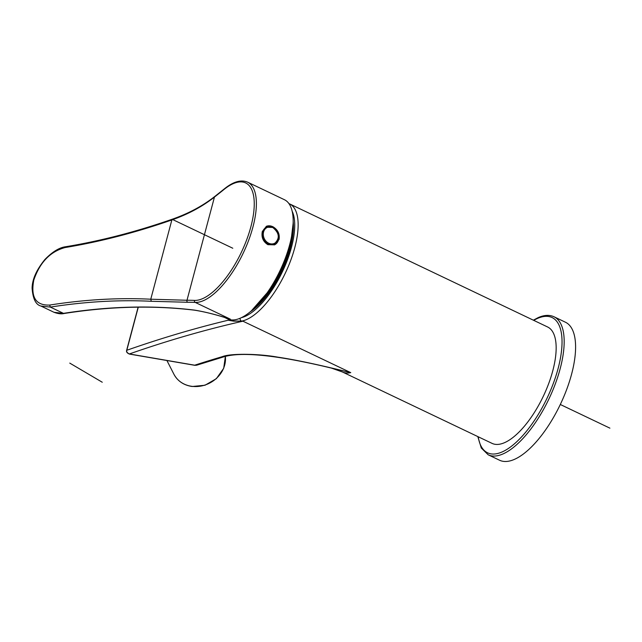 <?xml version="1.0" encoding="UTF-8"?>
<svg xmlns="http://www.w3.org/2000/svg" width="642" height="642" viewBox="0 0 642 642"><rect width="100%" height="100%" fill="white"/><g stroke="black" fill="none" stroke-linecap="round" stroke-linejoin="round"><path stroke-width="0.96" d="M342.387 371.967A64.489 25.961 -64.5 0 0 350.749 372.633L331.36 368.091L342.387 371.967L492.069 443.381A64.489 25.961 -64.5 0 0 504.54 442.667A64.489 25.961 -64.5 0 0 548.709 383.523A64.489 25.961 -64.5 0 0 547.602 326.979L289.582 203.883A64.489 25.961 115.5 0 1 294.774 247.676A64.489 25.961 115.5 0 1 241.512 321.128L242.925 321.193L350.749 372.633C332.05 368.067 301.491 360.635 277.906 357.169C258.437 353.606 230.422 353.301 222.317 356.655A3182.571 1281.167 -64.5 0 0 194.695 365.194L196.677 365.202L194.847 365.322A1.533 0.49 100.1 0 0 194.999 365.274M138.279 307.165L126.811 350.267C126.289 351.615 127.132 352.851 129.339 353.967L194.695 365.194A1.533 0.49 100.1 0 0 194.855 365.322L129.491 354.095A1.533 0.49 99.4 0 1 129.339 353.967A3182.571 1281.167 115.5 0 1 242.925 321.193L233.471 321.136A3.074 2.48 109.8 0 0 233.455 321.016L228.223 320.222L233.471 321.136M240.164 318.223A2.456 2.167 -99.7 0 0 241.512 321.128L233.455 321.016A2.456 2.151 -101.2 0 1 233.279 319.965M196.677 365.202L223.881 356.8A2.761 2.375 -106.4 0 1 222.317 356.655M259.047 303.176A57.804 23.273 -64.5 0 0 292.006 234.081M267.891 244.682L274.543 244.843L279.069 239.466C279.912 233.832 277.793 229.547 272.698 226.61L266.43 226.281L262.321 231.473C261.214 237.227 263.068 241.625 267.891 244.682M274.415 244.907A10.136 8.41 66.4 0 0 278.877 235.927A10.136 8.41 66.4 0 0 272.625 226.642A10.136 8.41 66.4 0 0 266.302 226.337M64.144 313.497L63.478 313.36C109.236 306.194 152.844 305.102 194.317 310.078C204.886 311.795 216.892 314.821 230.334 319.154L224.764 317.493M221.025 316.362L230.334 319.154L195.256 302.414A66.022 26.579 -64.5 0 0 252.932 226.995A66.022 26.579 -64.5 0 0 247.627 182.167L284.414 199.71A66.022 26.579 115.5 0 1 289.719 244.546A66.022 26.579 115.5 0 1 227.557 318.889L224.395 317.381M49.691 305.054L50.341 307.093C85.169 301.636 118.818 299.702 151.295 301.291L187.713 302.27A1.533 1.38 -90.1 0 1 186.991 300.255A861.355 346.744 115.5 0 1 194.542 300.4A64.489 25.961 -64.5 0 0 250.878 226.738A64.489 25.961 -64.5 0 0 224.066 189.43A861.355 346.744 115.5 0 1 214.444 197.086C202.262 206.644 188.066 214.259 171.855 219.949C135.55 232.605 99.927 241.809 64.986 247.563C50.212 251.616 39.82 262.458 33.793 280.097C30.551 297.294 35.848 305.608 49.691 305.054C84.559 299.573 118.248 297.623 150.766 299.212L186.991 300.255L214.444 197.086A1.533 1.091 -128 0 1 214.765 196.484C202.655 205.954 188.523 213.521 172.369 219.171L172.369 219.171C136.128 231.81 100.585 240.991 65.757 246.721C59.361 247.515 52.395 251.784 44.868 259.52C36.458 269.889 32.204 279.447 32.1 288.194C32.87 298.787 35.8 304.725 40.887 306.025L54.016 312.293L63.478 313.36L50.341 307.093L40.887 306.025M66.367 246.873L64.986 247.563M226.112 317.894C214.492 314.243 204.012 311.675 194.662 310.198L194.317 310.078M194.654 310.19C153.261 305.231 109.742 306.33 64.096 313.505L64.08 313.505C61.391 314.195 58.037 313.786 54.016 312.293M565.442 322.22A76.462 30.784 115.5 0 1 566.758 389.269A76.462 30.784 115.5 0 1 514.386 459.391A76.462 30.784 -64.5 0 1 499.596 460.242L488.177 454.793A76.462 30.784 115.5 0 0 502.967 453.95A76.462 30.784 115.5 0 0 555.338 383.82A76.462 30.784 115.5 0 0 554.03 316.771L565.442 322.22M268.035 243.888A9.213 7.648 -113.6 0 1 262.345 235.373A9.213 7.648 -113.6 0 1 266.534 227.236L272.706 227.445C279.687 233.198 280.089 238.752 273.917 244.12A9.213 7.648 66.4 0 1 268.035 243.888M609.9 428.15L560.297 404.484M102.255 382.239L69.777 363.115M172.048 219.259L232.789 248.237M250.051 311.956A59.73 24.043 -64.5 0 0 290.312 247.772A59.73 24.043 -64.5 0 0 293.177 221.562M241.352 317.686A62.033 24.974 -64.5 0 0 282.328 271.871A62.033 24.974 -64.5 0 0 292.15 211.194M230.382 319.788L228.223 320.222A3185.644 1282.411 115.5 0 0 126.811 350.267A1.533 0.594 -165.1 0 0 126.594 350.46M194.542 300.4A1.533 1.388 92.3 0 0 195.256 302.414A859.815 346.126 115.5 0 0 187.713 302.27M224.066 189.43A1.533 1.075 -129 0 1 224.371 188.844L214.765 196.484M151.295 301.291L150.766 299.212L171.855 219.949L173.099 219.331M533.743 320.366A74.929 30.166 115.5 0 1 537.611 318.384A74.929 30.166 115.5 0 1 558.123 368.436A74.929 30.166 115.5 0 1 502.06 451.976A74.929 30.166 115.5 0 1 478.21 436.769M225.35 356.398A27.638 24.091 153 0 1 224.684 365.041A27.638 24.091 153 0 1 191.998 386.34A27.638 24.091 153 0 1 173.934 374.27C177.698 381.171 183.773 385.248 192.167 386.5L204.983 385.248L216.338 378.692L223.697 368.307L225.374 356.39M268.717 243.214A8.739 7.255 -113.6 0 1 263.573 231.987A8.739 7.255 -113.6 0 1 272.866 227.637A8.739 7.255 66.4 0 1 278.01 238.872A8.739 7.255 66.4 0 1 268.717 243.214M293.145 223.296L290.184 247.9L274.054 284.976L251.375 310.84M289.582 203.883L288.916 203.586M138.118 307.173L126.594 350.476C126.201 351.944 127.172 353.148 129.491 354.095M223.881 356.8C245.525 350.363 290.417 358.196 331.36 368.091M247.627 182.167C241.031 179.399 233.279 181.622 224.371 188.844M533.341 320.173L538.261 317.581C544.207 314.965 549.464 314.692 554.03 316.771M477.808 436.584L481.291 448.036L488.177 454.793M166.872 360.427L173.934 374.27"/></g></svg>
